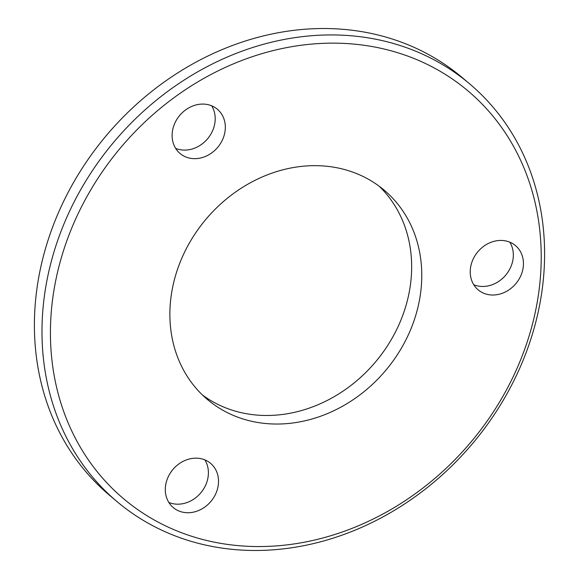 <?xml version="1.0" encoding="UTF-8"?>
<svg xmlns="http://www.w3.org/2000/svg" width="579" height="579" viewBox="0 0 579 579"><rect width="100%" height="100%" fill="white"/><g stroke="black" fill="none" stroke-linecap="round" stroke-linejoin="round"><path stroke-width="0.87" d="M291.034 544.369A266.905 228.785 130.2 0 0 541.177 261.744A266.905 228.785 130.2 0 0 300.617 45.328A266.905 228.785 130.2 0 0 50.467 327.953A266.905 228.785 130.2 0 0 291.034 544.369M298.199 37.172A273.339 234.292 -49.8 0 1 469.815 84.013A273.339 234.292 -49.8 0 1 524.856 355.911A273.339 234.292 -49.8 0 1 288.385 548.241A273.339 234.292 -49.8 0 1 116.77 501.4A273.339 234.292 -49.8 0 1 61.729 229.508A273.339 234.292 -49.8 0 1 298.199 37.172M175.647 148.383A28.943 24.81 130.2 0 0 188.081 149.867A28.943 24.81 130.2 0 0 211.501 133.011A28.943 24.81 130.2 0 0 211.668 105.798M199.234 104.314A28.943 24.81 130.2 0 0 174.199 124.68A28.943 24.81 130.2 0 0 180.026 153.464A28.943 24.81 130.2 0 0 198.199 158.429A28.943 24.81 130.2 0 0 223.233 138.063A28.943 24.81 130.2 0 0 217.407 109.272A28.943 24.81 130.2 0 0 199.234 104.314M168.844 502.463A28.943 24.81 130.2 0 0 181.278 503.947A28.943 24.81 130.2 0 0 204.698 487.091A28.943 24.81 130.2 0 0 204.872 459.878M192.438 458.394A28.943 24.81 130.2 0 0 167.396 478.753A28.943 24.81 130.2 0 0 173.222 507.544A28.943 24.81 130.2 0 0 191.396 512.502A28.943 24.81 130.2 0 0 216.437 492.143A28.943 24.81 130.2 0 0 210.604 463.352A28.943 24.81 130.2 0 0 192.438 458.394M473.767 284.745A28.943 24.81 130.2 0 0 486.201 286.229A28.943 24.81 130.2 0 0 509.621 269.365A28.943 24.81 130.2 0 0 509.788 242.152M497.354 240.669A28.943 24.81 130.2 0 0 472.319 261.035A28.943 24.81 130.2 0 0 478.145 289.826A28.943 24.81 130.2 0 0 496.319 294.783A28.943 24.81 130.2 0 0 521.353 274.417A28.943 24.81 130.2 0 0 515.527 245.634A28.943 24.81 130.2 0 0 497.354 240.669M202.44 394.994A136.991 117.421 130.2 0 0 283.247 414.361A136.991 117.421 130.2 0 0 400.335 321.49A136.991 117.421 130.2 0 0 379.093 186.141M298.279 166.781A136.991 117.421 130.2 0 0 179.772 263.17A136.991 117.421 130.2 0 0 207.354 399.438A136.991 117.421 130.2 0 0 293.365 422.916A136.991 117.421 130.2 0 0 411.879 326.527A136.991 117.421 130.2 0 0 384.29 190.252A136.991 117.421 130.2 0 0 298.279 166.781M469.815 84.013L462.23 77.6A273.339 234.292 130.2 0 0 290.615 30.759A273.339 234.292 130.2 0 0 54.144 223.089A273.339 234.292 130.2 0 0 109.185 494.987L116.77 501.4"/></g></svg>
